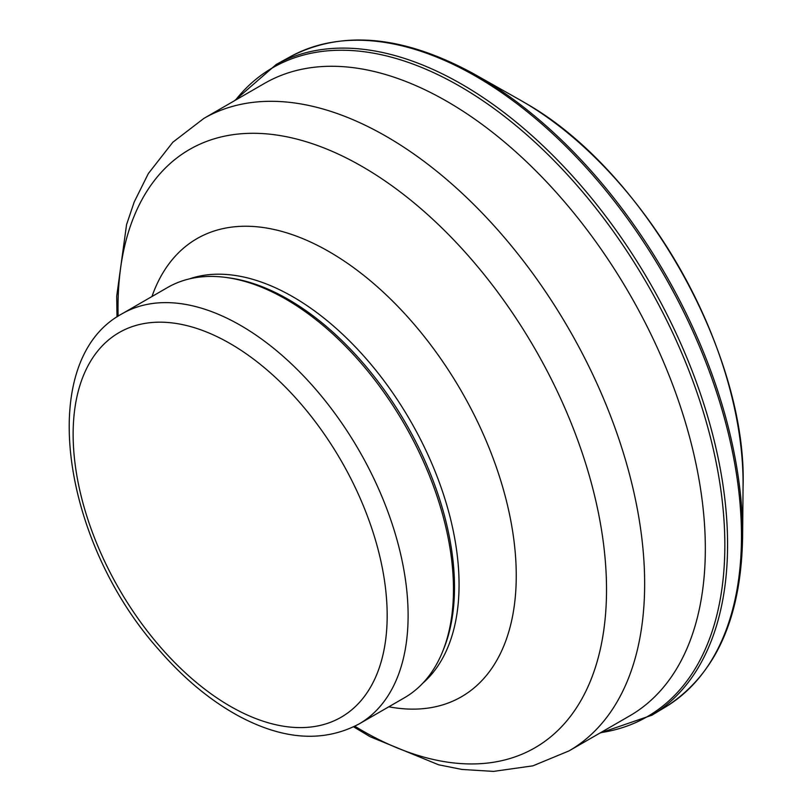 <?xml version="1.0" encoding="UTF-8"?>
<svg xmlns="http://www.w3.org/2000/svg" width="812" height="812" viewBox="0 0 812 812"><rect width="100%" height="100%" fill="white"/><g stroke="black" fill="none" stroke-linecap="round" stroke-linejoin="round"><path stroke-width="1.22" d="M122.196 313.716L167.556 287.519A236.86 136.751 60 0 1 226.223 277.481A236.86 136.751 60 0 1 285.986 299.252A236.86 136.751 60 0 1 442.449 651.995A236.86 136.751 60 0 1 404.417 697.782L359.056 723.969C323.673 742.635 283.672 740.047 239.032 716.214C210.582 700.756 183.888 678.639 158.939 649.844C61.499 541.117 34.743 360.487 122.196 313.716A236.86 136.751 60 0 1 240.626 325.439A236.86 136.751 60 0 1 395.363 534.174A236.86 136.751 60 0 1 359.056 723.969M226.223 277.481L229.136 277.877A234.891 135.614 60 0 1 288.402 299.466A234.891 135.614 60 0 1 443.565 649.275L442.449 651.995M743.061 486.926A312.021 180.142 -120 0 0 525.811 103.347A312.021 180.142 -120 0 0 519.497 99.683L525.841 103.357C643.845 170.185 747.578 353.322 743.061 486.916L742.604 536.965A374.23 216.063 -120 0 0 475.933 75.059A374.23 216.063 -120 0 0 473.528 73.709M742.584 538.894A374.23 216.063 -120 0 0 742.604 536.976C741.204 618.297 715.605 674.914 665.82 706.816L651.884 715.22L599.753 733.155M665.718 706.866A375.408 216.743 -120 0 0 719.838 402.488A375.408 216.743 -120 0 0 471.498 73.851A375.408 216.743 -120 0 0 290.442 56.627C342.268 29.76 403.29 35.454 473.518 73.699L519.497 99.683M651.813 715.27A375.723 216.926 -120 0 0 706.095 411.227A375.723 216.926 -120 0 0 458.323 82.276A375.723 216.926 -120 0 0 276.192 64.493L290.442 56.627M600.636 732.647A374.647 216.307 -120 0 0 714.073 452.629A374.647 216.307 -120 0 0 456.689 84.489A374.647 216.307 -120 0 0 235.48 100.16M230.151 343.577A222.062 128.205 60 0 1 366.141 694.057A222.062 128.205 60 0 1 94.172 537.036A222.062 128.205 60 0 1 230.151 343.577M189.45 278.871A234.891 135.614 60 0 1 292.959 296.837A234.891 135.614 60 0 1 442.601 491.767A234.891 135.614 60 0 1 422.859 683.146M151.945 296.532A264.499 152.707 60 0 1 329.225 251.73A264.499 152.707 60 0 1 513.803 539.401A264.499 152.707 60 0 1 388.806 706.795M118.126 316.213A345.425 199.437 60 0 1 362.264 166.572A345.425 199.437 60 0 1 606.493 593.897A345.425 199.437 60 0 1 354.854 726.253M116.999 316.954L116.715 296.167L126.56 224.63L134.213 201.965L148.352 173.545L172.865 142.212L203.863 118.41A365.167 210.826 60 0 1 386.441 136.497A365.167 210.826 60 0 1 624.996 458.283A365.167 210.826 60 0 1 569.019 750.897L532.916 765.838L493.513 771.4L461.957 769.451L438.653 764.802L370.16 736.738L353.646 726.852M203.863 118.41L264.529 83.382A365.167 210.826 60 0 1 447.118 101.47A365.167 210.826 60 0 1 685.673 423.255A365.167 210.826 60 0 1 629.696 715.869L569.019 750.897M234.587 100.668L276.192 64.493"/></g></svg>
